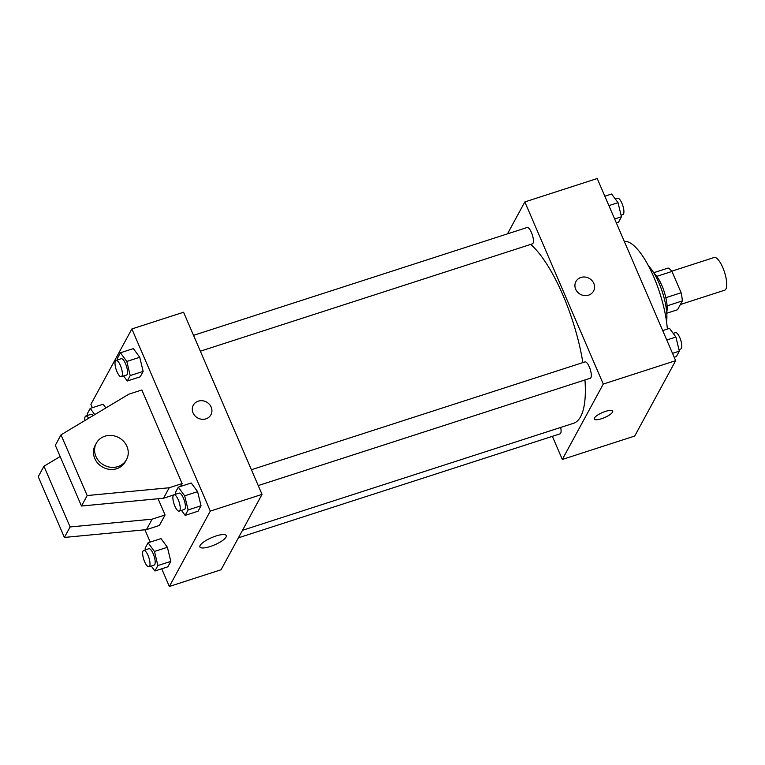 <?xml version="1.0" encoding="UTF-8"?>
<svg xmlns="http://www.w3.org/2000/svg" width="765" height="765" viewBox="0 0 765 765"><rect width="100%" height="100%" fill="white"/><g stroke="black" fill="none" stroke-linecap="round" stroke-linejoin="round"><path stroke-width="1.15" d="M680.372 304.518L724.656 290.203A17.174 5.412 -107.9 0 0 724.522 272.197A17.174 5.412 -107.9 0 0 714.089 257.509L671.756 271.202M656.772 276.356L671.947 271.441A22.166 6.981 -107.9 0 0 668.151 268.046L653.692 272.723M671.947 271.441L681.127 292.746A22.166 6.981 -107.9 0 1 682.313 300.932L677.522 309.749L666.784 313.22M667.09 305.857L682.313 300.932M654.152 273.478A22.902 7.21 72.1 0 1 664.192 291.695A22.902 7.21 72.1 0 1 666.717 312.34M665.837 297.681L681.127 292.746M648.548 266A34.349 10.815 72.1 0 1 666.544 321.683M624.345 241.491A60.119 18.924 72.1 0 1 650.451 269.739A60.119 18.924 72.1 0 1 667.357 329.084M507.472 233.861L524.838 201.922L597.226 178.522L675.667 360.669L634.701 436.05L562.313 459.449L552.359 436.337M524.838 201.922L603.279 384.068L675.667 360.669M603.279 384.068L562.313 459.449M612.679 411.111A10.022 2.725 -23.3 0 1 601.491 418.732A10.022 2.725 -23.3 0 1 594.281 419.038A10.022 2.725 -23.3 0 1 602.399 412.565A10.022 2.725 -23.3 0 1 612.679 411.111A10.022 2.725 -23.3 0 1 601.491 418.742A10.022 2.725 -23.3 0 1 594.281 419.038M242.495 530.298L573.511 423.294A97.327 30.648 -107.9 0 0 584.957 379.956M582.873 362.581A97.327 30.648 -107.9 0 0 530.719 244.398M200.354 351.192L532.392 243.853A8.587 2.706 -107.9 0 0 532.325 234.855A8.587 2.706 -107.9 0 0 527.104 227.511L193.526 335.347M258.226 485.574L590.264 378.245A8.587 2.706 -107.9 0 0 590.198 369.237A8.587 2.706 -107.9 0 0 584.986 361.902L251.398 469.729M238.412 537.824L560.037 433.86A8.587 2.706 -107.9 0 0 560.669 427.444M575.94 281.53A10.022 9.113 -151.5 0 1 585.034 277.045A10.022 9.113 -151.5 0 1 593.783 283.385A10.022 9.113 -151.5 0 1 593.544 291.092A10.022 9.113 -151.5 0 1 580.386 294.315A10.022 9.113 -151.5 0 1 575.94 281.52A10.022 9.113 -151.5 0 1 585.034 277.035A10.022 9.113 -151.5 0 1 593.793 283.385A10.022 9.113 -151.5 0 1 593.544 291.092M92.355 407.707L90.901 404.331L131.867 328.95L183.571 312.235L262.022 494.381L221.047 569.762L169.342 586.478L161.731 568.797M210.241 546.516A14.363 3.911 -23.3 0 1 199.904 546.946A14.363 3.911 -23.3 0 1 211.551 537.68A14.363 3.911 -23.3 0 1 226.287 535.586A14.363 3.911 -23.3 0 1 210.241 546.516M131.867 328.95L210.308 511.097L262.022 494.381M210.308 511.097L169.342 586.478M210.911 414.783A10.022 9.113 28.5 0 0 209.256 404.169A10.022 9.113 28.5 0 0 198.298 401.147A10.022 9.113 -151.5 0 1 209.256 404.169A10.022 9.113 -151.5 0 1 210.92 414.783A10.022 9.113 -151.5 0 1 197.762 417.996A10.022 9.113 -151.5 0 1 193.306 405.211A10.022 9.113 -151.5 0 1 198.298 401.137A10.022 9.113 28.5 0 0 193.306 405.211M150.227 542.098L144.929 529.782M175.73 494.19L175.348 492.612L178.302 487.171L191.231 482.992L197.609 491.656L201.032 505.761L198.078 511.202L201.032 505.761L197.609 491.656L184.681 495.835L188.114 509.939L185.149 515.381L181.477 510.389M117.858 359.808L117.475 358.23L120.43 352.789L133.359 348.611L139.737 357.274L143.16 371.379L140.205 376.82L143.16 371.379L139.737 357.274L126.808 361.453L130.232 375.558L127.277 380.999L123.595 375.998M103.132 404.226L105.876 407.946L103.132 404.226L90.203 408.405L94.774 414.601M145.503 549.806L145.12 548.228L148.075 542.787L161.004 538.608L167.392 547.271L170.815 561.376L167.851 566.817L170.815 561.376L167.392 547.271L154.463 551.45L157.886 565.555L154.932 570.996L151.25 566.004M182.137 483.576L141.831 389.978L128.903 394.157L61.009 434.836L87.162 495.548L169.218 487.754L182.137 483.576L180.588 486.435M60.158 456.523L43.94 466.239L70.093 526.961L152.149 519.167L165.068 514.988L158.078 498.742M165.068 514.988L159.378 525.459L146.459 529.638L64.394 537.432L38.25 476.71L43.94 466.239M173.579 494.974L163.528 498.225L81.473 506.019L55.319 445.297L61.009 434.836M96.323 443.193L95.185 445.287A17.174 15.616 28.5 0 0 94.764 458.503A17.174 15.616 28.5 0 0 116.816 468.668A17.174 15.616 28.5 0 0 125.374 461.687L126.512 459.593A17.174 15.616 -151.5 0 1 117.953 466.574A17.174 15.616 -151.5 0 1 99.163 461.391A17.174 15.616 -151.5 0 1 96.323 443.193A17.174 15.616 -151.5 0 1 118.871 437.676A17.174 15.616 -151.5 0 1 126.512 459.593M169.218 487.754L163.528 498.225M87.162 495.548L81.473 506.019M70.093 526.961L64.394 537.432M152.149 519.167L146.459 529.638M604.838 196.203L611.637 194.004L618.024 202.668L621.448 216.772L618.493 222.213L616.341 222.902M608.892 205.613L618.024 202.668M614.639 218.972L621.448 216.772M621.065 215.195L622.873 214.602A8.587 2.706 -107.9 0 0 622.806 205.603A8.587 2.706 -107.9 0 0 617.594 198.259L615.318 198.996M662.71 330.585L669.518 328.386L675.897 337.049L679.32 351.154L676.365 356.595L674.214 357.293M666.764 340.004L675.897 337.049M672.521 353.353L679.32 351.154M678.938 349.576L680.754 348.993A8.587 2.706 -107.9 0 0 680.687 339.985A8.587 2.706 -107.9 0 0 675.466 332.651L673.19 333.387M87.631 415.424L87.248 413.846L90.203 408.405M93.148 415.577A8.587 2.706 -107.9 0 0 90.987 414.334L85.814 416.007A8.587 2.706 -107.9 0 0 84.877 420.53M88.702 418.245A8.587 2.706 -107.9 0 0 85.814 416.007M120.43 352.789L126.808 361.453M121.319 376.734L126.493 375.06A8.587 2.706 -107.9 0 0 126.426 366.062A8.587 2.706 -107.9 0 0 121.214 358.718L116.041 360.392A8.587 2.706 -107.9 0 0 116.978 371.704A8.587 2.706 -107.9 0 0 121.319 376.734A8.587 2.706 -107.9 0 0 121.252 367.736A8.587 2.706 -107.9 0 0 116.041 360.392M130.232 375.558L143.16 371.379M127.277 380.999L140.205 376.82M133.359 348.611L139.737 357.274M148.075 542.787L154.463 551.45M148.974 566.741L154.148 565.067A8.587 2.706 -107.9 0 0 154.081 556.059A8.587 2.706 -107.9 0 0 148.859 548.725L143.696 550.398A8.587 2.706 -107.9 0 0 144.623 561.711A8.587 2.706 -107.9 0 0 148.974 566.741A8.587 2.706 -107.9 0 0 148.907 557.733A8.587 2.706 -107.9 0 0 143.696 550.398M157.886 565.555L170.815 561.376M154.932 570.996L167.851 566.817M161.004 538.608L167.392 547.271M178.302 487.171L184.681 495.835M179.201 511.125L184.365 509.452A8.587 2.706 -107.9 0 0 184.298 500.444A8.587 2.706 -107.9 0 0 179.087 493.109L173.913 494.783A8.587 2.706 -107.9 0 0 174.85 506.095A8.587 2.706 -107.9 0 0 179.201 511.125A8.587 2.706 -107.9 0 0 179.134 502.117A8.587 2.706 -107.9 0 0 173.913 494.783M188.114 509.939L201.032 505.761M185.149 515.381L198.078 511.202M191.231 482.992L197.609 491.656"/></g></svg>
